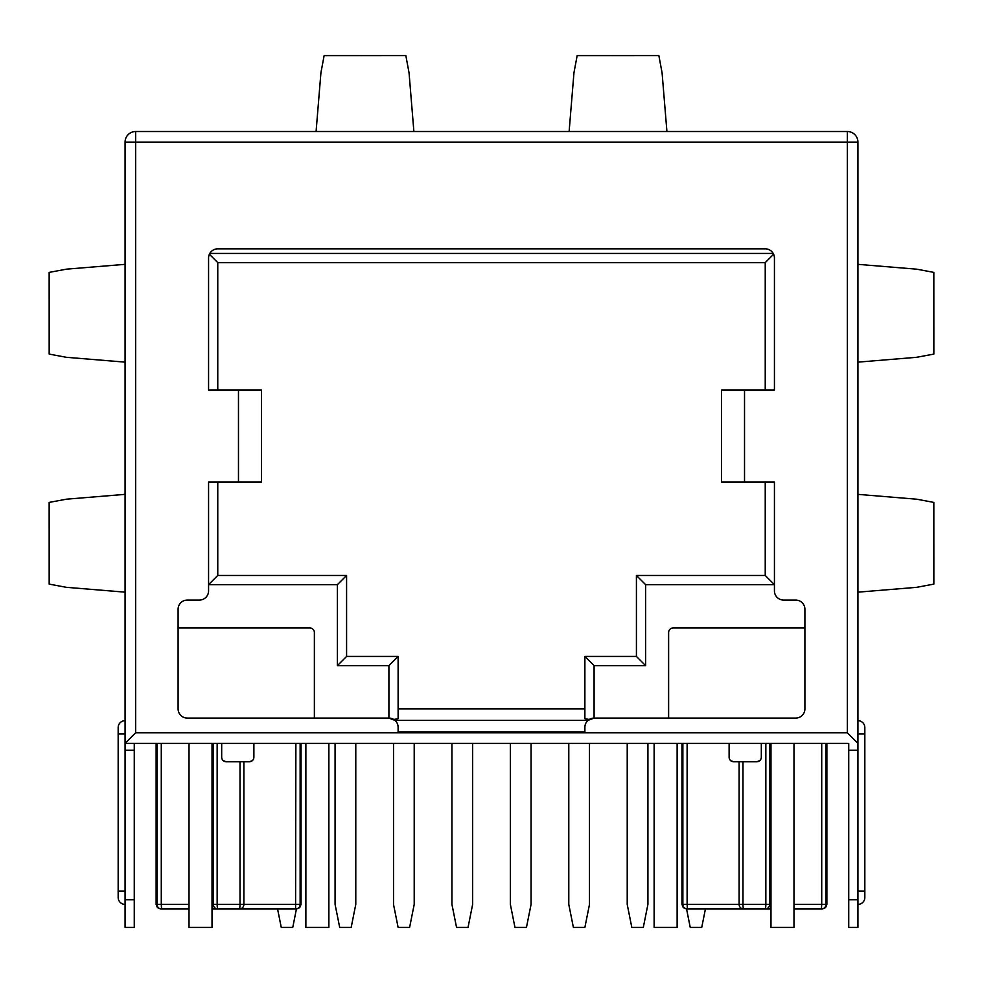 <?xml version="1.0" encoding="UTF-8"?>
<svg xmlns="http://www.w3.org/2000/svg" width="983" height="983" viewBox="0 0 983 983"><rect width="100%" height="100%" fill="white"/><g stroke="black" fill="none" stroke-linecap="round" stroke-linejoin="round"><path stroke-width="1.47" d="M857.926 750.287L848.734 750.287L848.734 927.399L857.926 927.399L857.926 743.381L847.346 732.802L847.346 142.093L857.926 142.093L857.926 743.381L857.926 142.093A10.58 10.58 0 0 0 847.346 131.513L135.654 131.513A10.58 10.58 0 0 0 125.074 142.093A10.58 10.58 0 0 1 128.171 134.622A10.58 10.58 0 0 0 125.074 142.093L125.074 743.381L847.346 743.381M125.074 142.093L135.654 142.093L135.654 131.513L847.346 131.513L847.346 142.093L135.654 142.093L135.654 732.802L847.346 732.802M221.679 743.381L221.679 757.18A4.596 4.596 0 0 0 226.287 761.788L249.289 761.788A4.596 4.596 0 0 0 253.884 757.18L253.884 743.381L156.125 743.381L156.125 904.397L157.034 904.397A4.596 4.546 90 0 0 161.568 909.005L189.019 909.005L161.568 909.005L161.286 904.397L189.019 904.397M825.966 743.381L825.966 904.397L826.875 904.397L826.875 743.381L681.956 743.381L681.956 904.397L682.866 904.397A4.596 4.546 90 0 0 687.412 909.005L686.564 909.005L690.238 927.399L701.739 927.399L705.425 909.005M134.266 743.381L134.266 750.287L125.074 750.287L125.074 743.381L135.654 743.381M355.785 743.381L335.08 743.381L335.08 904.397L339.688 927.399L351.189 927.399L355.785 904.397L355.785 743.381M414.212 743.381L393.507 743.381L393.507 904.397L398.115 927.399L409.616 927.399L414.212 904.397L414.212 743.381M531.066 743.381L510.361 743.381L510.361 904.397L514.957 927.399L526.458 927.399L531.066 904.397L531.066 743.381M647.92 743.381L627.215 743.381L627.215 904.397L631.811 927.399L643.312 927.399L647.92 904.397L647.92 743.381M589.493 743.381L568.788 743.381L568.788 904.397L573.384 927.399L584.885 927.399L589.493 904.397L589.493 743.381M677.127 743.381L654.125 743.381L654.125 927.399L677.127 927.399L677.127 743.381M328.875 743.381L305.873 743.381L305.873 927.399L328.875 927.399L328.875 743.381M253.884 743.381L300.134 743.381L300.134 904.397A4.596 4.546 90 0 1 295.588 909.005L212.021 909.005L296.436 909.005L295.588 909.005L295.883 743.381M243.882 761.788L243.882 904.397L301.044 904.397L301.044 743.381L300.134 743.381M472.639 743.381L451.934 743.381L451.934 904.397L456.542 927.399L468.043 927.399L472.639 904.397L472.639 743.381M301.044 904.397L299.717 907.628L296.436 909.005L292.762 927.399L281.261 927.399L277.575 909.005M212.021 743.381L212.021 927.399L189.019 927.399L189.019 743.381M793.981 743.381L793.981 927.399L770.979 927.399L770.979 743.381M243.882 904.397A4.596 4.596 90 0 1 239.287 909.005A4.596 0.725 90 0 0 240.012 904.397L243.882 904.397M217.157 743.381L217.157 904.397A4.596 0.725 90 0 0 217.882 909.005A4.596 4.596 90 0 1 213.286 904.397L213.286 743.381M681.956 904.397L683.283 907.628L686.564 909.005L770.979 909.005L687.412 909.005L687.117 904.397L739.118 904.397A4.596 4.596 90 0 0 743.713 909.005A4.596 0.725 90 0 1 742.988 904.397L765.843 904.397A4.596 0.725 90 0 1 765.118 909.005A4.596 4.596 90 0 0 769.714 904.397L770.979 904.397M793.981 909.005L822.28 909.005L793.981 909.005M825.966 904.397A4.596 4.546 90 0 1 821.432 909.005L821.714 904.397L825.966 904.397M759.81 760.596L756.713 761.788A4.596 4.596 0 0 0 761.321 757.18L761.321 743.381M729.116 743.381L729.116 757.18A4.596 4.596 0 0 0 733.711 761.788L756.713 761.788M733.711 761.788L730.713 760.67M226.287 761.788L223.202 760.609M252.287 760.67L249.289 761.788M134.266 750.287L134.266 927.399L125.074 927.399L125.074 750.287M125.074 904.397A6.906 6.906 0 0 1 118.169 897.504L118.169 727.567A6.906 6.906 0 0 1 125.074 720.662M857.926 720.662A6.906 6.906 0 0 1 864.831 727.567L864.831 897.504A6.906 6.906 0 0 1 857.926 904.397M848.734 750.287L848.734 743.381M125.074 743.381L135.654 732.802M217.771 482.075L217.771 575.46L208.568 584.664L337.378 584.664L337.378 665.638L388.912 665.638L388.912 718.082L187.298 718.082A9.203 9.203 0 0 1 178.095 708.878L178.095 609.276A9.203 9.203 0 0 1 187.298 600.072L199.365 600.072A9.203 9.203 0 0 0 208.568 590.881L208.568 482.075L238.476 482.075L238.476 390.067L208.568 390.067L208.568 258.025A9.203 9.203 0 0 1 217.771 248.834L765.229 248.834A9.203 9.203 0 0 1 774.432 258.025L774.432 390.067L744.524 390.067L744.524 482.075L774.432 482.075L774.432 590.881A9.203 9.203 0 0 0 783.635 600.072L795.702 600.072A9.203 9.203 0 0 1 804.905 609.276L804.905 708.878A9.203 9.203 0 0 1 795.702 718.082L594.088 718.082A9.203 9.203 0 0 0 584.885 727.285L584.885 731.88L398.115 731.88L398.115 727.285A9.203 9.203 0 0 0 388.912 718.082L394.994 720.379L588.006 720.379L594.088 718.082L594.088 665.638L645.622 665.638L645.622 584.664L774.432 584.664L765.229 575.46L765.229 482.075M721.522 390.067L721.522 482.075L721.522 390.067L744.524 390.067M744.524 482.075L721.522 482.075M773.203 253.43L209.797 253.43M773.621 254.241L765.229 262.633L217.771 262.633L217.771 390.067M765.229 390.067L765.229 262.633M209.379 254.241L217.771 262.633M238.476 390.067L261.478 390.067L261.478 482.075L238.476 482.075M337.378 584.664L346.581 575.46L346.581 656.435L398.115 656.435L398.115 718.671L393.79 719.482M217.771 575.46L346.581 575.46M337.378 665.638L346.581 656.435M388.912 665.638L398.115 656.435M804.905 627.916L673.22 627.916A4.596 4.596 0 0 0 668.624 632.511L668.624 718.082M314.376 718.082L314.376 632.511A4.596 4.596 0 0 0 309.78 627.916L178.095 627.916M589.21 719.482L584.885 718.671L584.885 656.435L636.419 656.435L636.419 575.46L765.229 575.46M594.088 665.638L584.885 656.435M398.115 708.878L584.885 708.878M645.622 665.638L636.419 656.435M645.622 584.664L636.419 575.46M857.926 264.341L916.697 269.182L933.825 272.389L933.85 354.089L916.525 357.308L857.926 362.137M857.926 494.363L916.697 499.204L933.825 502.411L933.85 584.111L916.525 587.342L857.926 592.159M316.084 131.513L320.925 72.742L324.132 55.626L405.844 55.601L409.063 72.926L413.88 131.513M569.12 131.513L573.961 72.742L577.156 55.626L658.868 55.601L662.087 72.926L666.916 131.513M125.074 592.159L66.303 587.318L49.175 584.111L49.15 502.411L66.475 499.18L125.074 494.363M125.074 362.137L66.303 357.296L49.175 354.089L49.15 272.389L66.475 269.158L125.074 264.341M157.034 743.381L157.034 904.397L161.286 904.397L161.286 743.381M682.866 743.381L682.866 904.397L687.117 904.397L687.117 743.381M212.021 904.397L240.012 904.397L240.012 761.788M793.981 904.397L821.714 904.397L821.714 743.381M769.714 743.381L769.714 904.397L765.843 904.397L765.843 743.381M742.988 761.788L742.988 904.397L739.118 904.397L739.118 761.788M118.169 734.006L125.074 734.006M118.169 891.065L125.074 891.065M864.831 891.065L857.926 891.065M864.831 734.006L857.926 734.006M857.926 899.801L848.734 899.801M134.266 899.801L125.074 899.801M826.875 904.397L825.56 907.628L822.28 909.005M156.125 904.397L157.44 907.628L160.721 909.005"/></g></svg>
